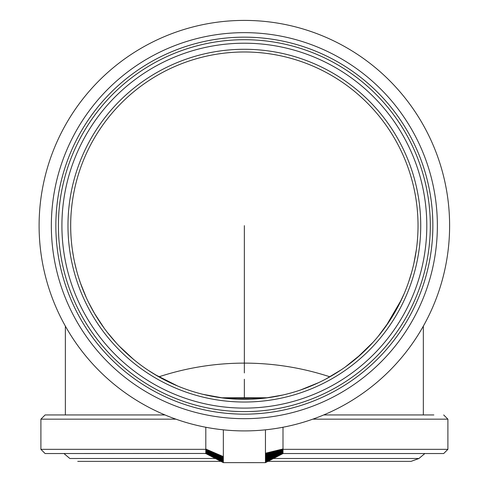 <?xml version="1.0" encoding="UTF-8"?>
<svg xmlns="http://www.w3.org/2000/svg" width="487" height="487" viewBox="0 0 487 487"><rect width="100%" height="100%" fill="white"/><g stroke="black" fill="none" stroke-linecap="round" stroke-linejoin="round"><path stroke-width="0.73" d="M205.806 452.867L223.344 462.632L205.806 452.752L223.344 462.632L205.806 453.513L205.806 427.257M205.806 452.752L205.806 449.038L223.344 456.611L223.344 429.832M205.806 449.398L223.344 457.11L223.344 456.611M205.806 449.495L223.344 457.11M205.806 449.592L223.344 457.25M205.806 449.696L223.344 457.39M205.806 449.793L223.344 457.53M205.806 449.897L223.344 457.67M205.806 450L223.344 457.817M205.806 450.104L223.344 457.963M205.806 450.201L223.344 458.109M205.806 450.305L223.344 458.255M205.806 450.402L223.344 458.395M205.806 450.505L223.344 458.541M205.806 450.603L223.344 458.687M205.806 450.694L223.344 458.827M205.806 450.792L223.344 458.967M205.806 450.883L223.344 459.107M205.806 450.968L223.344 459.247M205.806 451.059L223.344 459.381M205.806 451.145L223.344 459.515M205.806 451.236L223.344 459.655M205.806 451.327L223.344 459.795M205.806 451.412L223.344 459.935M205.806 451.504L223.344 460.081M205.806 451.589L223.344 460.227M205.806 451.68L223.344 460.373M205.806 451.766L223.344 460.513M205.806 451.845L223.344 460.659M205.806 451.93L223.344 460.805M205.806 452.009L223.344 460.952M205.806 452.082L223.344 461.092M205.806 452.155L223.344 461.238M205.806 452.228L223.344 461.378M205.806 452.971L223.344 462.632L205.806 453.543L205.806 452.922L223.344 462.632L205.806 453.537L205.806 452.295L223.344 461.512M205.806 452.362L223.344 461.646M205.806 452.429L223.344 461.786M205.806 452.496L223.344 461.919M205.806 452.563L223.344 462.06M205.806 452.624L223.344 462.2M205.806 452.691L223.344 462.346M205.806 453.02L223.344 462.486M205.806 453.068L223.344 462.632L205.806 453.117M205.806 453.16L223.344 462.632L205.806 453.196M205.806 453.233L223.344 462.632L205.806 453.269M205.806 453.3L223.344 462.632L205.806 453.336M205.806 453.36L223.344 462.632L205.806 453.391M205.806 453.415L223.344 462.632L205.806 453.44M205.806 449.337L40.902 449.337L45.108 453.549L205.806 453.464L223.344 462.632L205.806 453.482L223.344 462.632L205.806 453.525L223.344 462.632L205.806 453.543L223.344 462.632L265.452 462.65L282.996 453.549L265.452 462.632M205.806 453.464L205.806 452.295M165.002 414.954L45.108 414.954L40.902 419.161L40.902 449.337M282.996 449.404L282.996 453.549L282.996 449.385L265.452 453.854L265.452 462.51M265.452 462.218L282.996 453.513L265.452 462.364M265.452 461.926L282.996 453.476L265.452 462.072M282.996 453.458L265.452 461.786M282.996 453.434L265.452 461.639M282.996 453.403L265.452 461.493M282.996 453.379L265.452 461.347M282.996 453.348L265.452 461.207M282.996 453.312L265.452 461.067M282.996 453.281L265.452 460.927M282.996 453.245L265.452 460.793M282.996 453.208L265.452 460.659M282.996 453.166L265.452 460.525M282.996 453.123L265.452 460.385M282.996 453.08L265.452 460.245M282.996 453.032L265.452 460.099M282.996 452.983L265.452 459.953M282.996 452.928L265.452 459.813M282.996 452.873L265.452 459.667M282.996 452.819L265.452 459.521M282.996 452.758L265.452 459.375M282.996 452.697L265.452 459.229M282.996 452.636L265.452 459.083M282.996 452.569L265.452 458.943M282.996 452.508L265.452 458.803M282.996 452.441L265.452 458.663M282.996 452.374L265.452 458.523M282.996 452.307L265.452 458.389M282.996 452.24L265.452 458.255M282.996 452.167L265.452 458.115M282.996 452.088L265.452 457.975M282.996 452.015L265.452 457.835M282.996 451.936L265.452 457.695M282.996 451.851L265.452 457.549M282.996 451.772L265.452 457.403M282.996 451.686L265.452 457.256M282.996 451.595L265.452 457.11M282.996 451.51L265.452 456.964M282.996 451.419L265.452 456.824M282.996 451.333L265.452 456.678M282.996 451.242L265.452 456.538M282.996 451.151L265.452 456.398M282.996 451.065L265.452 456.258M282.996 450.974L265.452 456.124M282.996 450.889L265.452 455.99M282.996 450.798L265.452 455.85M282.996 450.7L265.452 455.71M282.996 450.603L265.452 455.57M282.996 450.505L265.452 455.43M282.996 450.408L265.452 455.284M282.996 450.311L265.452 455.138M282.996 450.207L265.452 454.992M282.996 450.104L265.452 454.846M282.996 450.006L265.452 454.7M282.996 449.903L265.452 454.56M282.996 449.799L265.452 454.414M282.996 449.696L265.452 454.274M282.996 449.598L265.452 454.127M282.996 449.501L265.452 453.994M282.996 427.239L282.996 448.959L265.452 453.233L265.452 453.854M282.996 448.959L282.996 449.385L282.996 448.959M265.452 429.826L265.452 453.233M433.862 414.954L323.709 414.954M312.8 419.161L447.9 419.161L447.9 449.337L443.687 453.549L282.996 453.549L433.862 453.549M205.806 453.549L205.033 453.549M39.1 225.658A205.252 205.252 0 0 1 244.358 20.405A205.252 205.252 0 0 1 449.611 225.658A205.252 205.252 0 0 1 244.358 430.91A205.252 205.252 0 0 1 39.1 225.658A205.252 205.252 0 0 1 244.358 20.405A205.252 205.252 0 0 1 449.611 225.658A205.252 205.252 0 0 1 244.358 430.91M244.358 411.612A185.955 185.955 0 0 1 58.397 225.658A185.955 185.955 0 0 1 244.358 39.703A185.955 185.955 0 0 1 430.313 225.658A185.955 185.955 0 0 1 244.358 411.612A185.955 185.955 0 0 1 58.397 225.658M244.358 414.157A188.499 188.499 0 0 1 55.853 225.658A188.499 188.499 0 0 1 244.358 37.158A188.499 188.499 0 0 1 432.858 225.658A188.499 188.499 0 0 1 244.358 414.157M51.342 225.658A193.016 193.016 0 0 1 244.358 32.647A193.016 193.016 0 0 1 437.369 225.658A193.016 193.016 0 0 1 244.358 418.674A193.016 193.016 0 0 1 51.342 225.658M244.358 399.334A173.676 173.676 0 0 1 70.682 225.658A173.676 173.676 0 0 1 244.358 51.981A173.676 173.676 0 0 1 418.029 225.658A173.676 173.676 0 0 1 244.358 399.334M416.355 249.709L413.865 263.473M411.618 272.41L408.654 281.955M404.204 293.564L398.208 306.232M389.789 320.592L378.344 336.152M361.299 354.061L345.271 367.003M331.464 375.909L329.876 376.816A273.67 273.67 0 0 0 158.865 376.835L148.243 370.315M134.82 360.441L126.273 353.014M116.314 343L107.116 332.097M94.868 314.072L88.464 302.22M80.635 283.604L78.413 276.908M76.416 269.914L74.669 262.676M73.561 257.173L72.441 250.33M72.307 249.393L72.265 249.046M72.326 249.49L72.484 250.616M72.94 253.587L73.519 256.917M74.675 262.706L76.569 270.492M80.355 282.819L86.339 297.721M94.381 313.244L104.175 328.189M119.242 346.111L133.499 359.351M154.829 374.479L177.645 386.008M203 394.336L223.703 398.104M237.534 399.2L250.939 399.206M265.391 398.056L282.886 395.006M300.333 390.063L318.839 382.551M325.894 379.002L341.271 369.779M356.794 358.024L373.06 342.27M385.856 326.357L401.592 299.42M264.07 398.214L224.641 398.214M267.631 397.769L221.086 397.769M244.358 397.769L244.358 379.251M244.358 372.932L244.358 225.658M175.91 419.161L40.902 419.161M447.9 449.337L282.996 449.337M67.979 225.658A176.373 176.373 0 0 1 244.358 49.284A176.373 176.373 0 0 1 420.731 225.658A176.373 176.373 0 0 1 244.358 402.031A176.373 176.373 0 0 1 67.979 225.658M61.91 225.658A182.448 182.448 0 0 1 244.358 43.209A182.448 182.448 0 0 1 426.801 225.658A182.448 182.448 0 0 1 244.358 408.106A182.448 182.448 0 0 1 61.91 225.658M63.955 453.549L69.848 458.492L215.351 458.492M273.475 458.492L418.948 458.492L411.058 461.366L267.929 461.366L411.058 461.366M447.9 419.161L443.687 414.954M72.368 249.831L72.259 249.021M65.368 414.954L65.368 326.113M423.343 414.954L423.343 326.113M77.743 461.366L220.897 461.366L77.743 461.366M418.948 458.492L424.847 453.549"/></g></svg>
